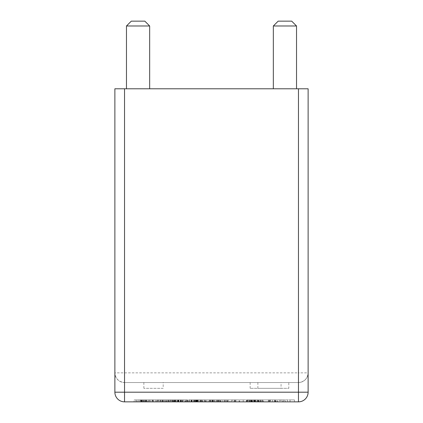 <?xml version="1.0" encoding="UTF-8"?>
<svg xmlns="http://www.w3.org/2000/svg" width="423" height="423" viewBox="0 0 423 423"><rect width="100%" height="100%" fill="white"/><g stroke="black" fill="none" stroke-linecap="round" stroke-linejoin="round"><path stroke-width="0.32" stroke-dasharray="2.12 1.59" d="M149.663 88.788L126.472 88.788L149.663 88.788L126.472 88.788L149.663 88.788L149.663 25.983L126.472 25.983L149.663 25.983L144.83 21.15L131.299 21.15L126.472 25.983L149.663 25.983M126.472 88.788L126.472 25.983M296.528 88.788L273.337 88.788L296.528 88.788L273.337 88.788L296.528 88.788L296.528 25.983L273.337 25.983L296.528 25.983L291.701 21.15L278.17 21.15L273.337 25.983L296.528 25.983M273.337 88.788L273.337 25.983M163.188 382.524L143.862 382.524L163.188 382.524L163.188 388.325L143.862 388.325L163.188 388.325M143.862 382.524L143.862 388.325M288.798 382.524L250.152 382.524L288.798 382.524L288.798 388.325L250.152 388.325L288.798 388.325M250.152 382.524L250.152 388.325M281.068 382.524L257.882 382.524L281.068 382.524L281.068 388.325L257.882 388.325L281.068 388.325M257.882 382.524L257.882 388.325M298.464 382.524L298.464 372.864L114.876 372.864A9.66 9.66 0 0 0 124.536 382.524C118.71 381.911 115.49 378.691 114.876 372.864A9.66 9.66 0 0 0 124.536 382.524L124.536 392.19L298.464 392.19L298.464 401.85A9.66 9.66 0 0 0 308.124 392.19L308.124 88.788L114.876 88.788L114.876 392.19A9.66 9.66 0 0 0 124.536 401.85L298.464 401.85A9.66 9.66 0 0 0 308.124 392.19L298.464 392.19L298.464 382.524A9.66 9.66 0 0 0 308.124 372.864C307.51 378.691 304.29 381.911 298.464 382.524L124.536 382.524L298.464 382.524A9.66 9.66 0 0 0 308.124 372.864L298.464 372.864L298.464 88.788M275.643 401.85L263.492 401.85L281.845 401.85L275.643 401.85L275.643 399.92L276.848 399.92L276.848 401.85M262.255 401.85L247.455 401.85L262.255 401.85L262.255 399.92L247.973 399.92L247.973 401.85M225.75 401.85L239.064 401.85L220.721 401.85L225.75 401.85L225.75 399.92L220.721 399.92L220.721 401.85M146.273 401.85L134.123 401.85L152.476 401.85L146.273 401.85L146.273 399.92L147.479 399.92L147.479 401.85M210.749 401.85L224.058 401.85L205.721 401.85L210.749 401.85L210.749 399.92L205.721 399.92L205.721 401.85M202.612 399.92L190.953 399.92L205.155 399.92L205.155 401.85L205.155 399.92L189.308 399.92L189.308 401.85L205.155 401.85L190.953 401.85L204.314 401.85L191.355 401.85L191.355 399.92L202.612 399.92L202.612 401.85M183.392 401.85L174.604 401.85L183.392 401.85L183.392 399.92L183.392 401.85M157.25 401.85L157.25 399.92L157.25 401.85L146.76 401.85L171.204 401.85L153.369 401.85L171.13 401.85L157.483 401.85L157.483 399.92L157.483 401.85M168.528 401.85L168.528 399.92L171.204 399.92L171.204 401.85L160.211 401.85L171.204 401.85L171.204 399.92L171.204 401.85L171.204 399.92L170.765 399.92L170.765 401.85M205.208 401.85L218.585 401.85L205.208 401.85L205.208 399.92L205.208 401.85M185.025 401.85L185.025 399.92L175.497 399.92L175.497 401.85L187.024 401.85L173.721 401.85L175.497 401.85L175.482 399.92L173.721 399.92L173.721 401.85M239.656 399.92L260.452 399.92L248.962 399.92L250.68 399.92L250.68 401.85L254.72 401.85L239.656 401.85L269.758 401.85L254.72 401.85L254.72 399.92L239.656 399.92L239.656 401.85M173.721 399.92L187.103 399.92L182.53 399.92L182.53 401.85L182.53 399.92L158.599 399.92L158.599 401.85L187.632 401.85L167.651 401.85L167.651 399.92L178.675 399.92L178.675 401.85L167.651 401.85M146.76 401.85L136.005 401.85L152.074 401.85L146.76 401.85L146.76 399.92L146.76 401.85L146.76 399.92L137.676 399.92L137.676 401.85L137.676 399.92L146.76 399.92L146.76 401.85L146.76 399.92L156.499 399.92L156.499 401.85M192.301 401.85L201.385 401.85L192.301 401.85L192.301 399.92L192.301 401.85M205.721 399.92L217.422 399.92L217.422 401.85L236.901 401.85L208.338 401.85L217.422 401.85L217.422 399.92L217.422 401.85L227.6 401.85L217.422 401.85L217.422 399.92L224.058 399.92L224.058 401.85M274.58 399.92L274.58 401.85L283.664 401.85L270.62 401.85L270.62 399.92L274.58 399.92L274.58 401.85L274.58 399.92L283.664 399.92L270.62 399.92M220.399 401.85L228.14 401.85L220.399 401.85L220.399 399.92L220.399 401.85M239.624 401.85L231.719 401.85L239.624 401.85L239.624 399.92L239.624 401.85M255.328 401.85L246.435 401.85L258.458 401.85L255.328 401.85L255.328 399.92L258.458 399.92L258.458 401.85M261.192 401.85L268.928 401.85L261.192 401.85L261.192 399.92L261.192 401.85M284.758 401.85L270.577 401.85L284.758 401.85L284.758 399.92L280.417 399.92L280.417 401.85M136.206 401.85L153.449 401.85L136.206 401.85L136.206 399.92L136.206 401.85M166.604 401.85L166.604 399.92L169.279 399.92L169.279 401.85L153.274 401.85L169.279 401.85L158.287 401.85L169.279 401.85L169.279 399.92L169.279 401.85L169.279 399.92L168.84 399.92L168.84 401.85M181.98 401.85L172.098 401.85L185.459 401.85L181.98 401.85L181.98 399.92L185.459 399.92L185.459 401.85M194.041 401.85L202.791 401.85L188.621 401.85L202.263 401.85L194.041 401.85L194.041 399.92L194.041 401.85L194.057 399.92L202.263 399.92L202.263 401.85L202.263 399.92L189.451 399.92L189.451 401.85L189.451 399.92L189.874 399.92L189.874 401.85M205.018 399.92L219.907 399.92L206.725 399.92L206.71 401.85L219.907 401.85L205.018 401.85L206.725 401.85L206.725 399.92L205.018 399.92L205.018 401.85M268.346 401.85L268.346 399.92L269.567 399.92L269.567 401.85M269.567 399.92L275.643 399.92M276.848 399.92L281.845 399.92L281.845 401.85M281.845 399.92L275.315 399.92L275.315 401.85M275.315 399.92L270.022 399.92L270.022 401.85M270.022 399.92L263.492 399.92L263.492 401.85M263.492 399.92L268.346 399.92M259.013 401.85L259.013 399.92L259.013 401.85M247.973 399.92L262.255 399.92M251.029 399.92L251.029 401.85L251.029 399.92M247.455 399.92L247.455 401.85M262.757 399.92L262.757 401.85M234.162 401.85L234.162 399.92L229.964 399.92L229.964 401.85M229.964 399.92L225.75 399.92M220.721 399.92L227.363 399.92L227.363 401.85M227.363 399.92L232.423 399.92L232.423 401.85M232.423 399.92L239.064 399.92L239.064 401.85M239.064 399.92L234.162 399.92M138.977 401.85L138.977 399.92L140.198 399.92L140.198 401.85M140.198 399.92L146.273 399.92M147.479 399.92L152.476 399.92L152.476 401.85M152.476 399.92L145.946 399.92L145.946 401.85M145.946 399.92L140.653 399.92L140.653 401.85M140.653 399.92L134.123 399.92L134.123 401.85M134.123 399.92L138.977 399.92M219.156 401.85L219.156 399.92L214.963 399.92L214.963 401.85M214.963 399.92L210.749 399.92M212.362 399.92L212.362 401.85M224.058 399.92L219.156 399.92M196.965 399.92L196.965 401.85M200.835 399.92L200.835 401.85L200.84 399.92M204.314 399.92L204.314 401.85M191.423 399.92L191.423 401.85L191.423 399.92M191.799 399.92L191.799 401.85M193.634 399.92L193.634 401.85L198.228 401.85L193.639 401.85L193.639 399.92L198.228 399.92L193.639 399.92M199.413 399.92L199.413 401.85M190.953 399.92L190.953 401.85L190.953 399.92M179.162 399.92L187.368 399.92L187.368 401.85L187.368 399.92L179.162 399.92L179.162 401.85M177.797 399.92L177.797 401.85M174.604 399.92L174.604 401.85L174.604 399.92L178.675 399.92L178.675 401.85L178.675 399.92L174.604 399.92L174.604 401.85L174.604 399.92M170.765 399.92L168.761 399.92L168.761 401.85M168.761 399.92L160.211 399.92L160.211 401.85M160.211 399.92L168.624 399.92L168.624 401.85M168.624 399.92L170.723 399.92L170.723 401.85M170.723 399.92L168.513 399.92L168.513 401.85M168.513 399.92L155.199 399.92L155.199 401.85M155.199 399.92L168.528 399.92M217.089 399.92L205.208 399.92L209.575 399.92L209.575 401.85L214.101 401.85L209.575 401.85L209.575 399.92L217.089 399.92L217.089 401.85M218.585 399.92L218.585 401.85M158.599 399.92L182.63 399.92L182.63 401.85M182.63 399.92L175.143 399.92L175.143 401.85L175.143 399.92L184.914 399.92L184.914 401.85M184.914 399.92L187.024 399.92L187.024 401.85M187.024 399.92L185.025 399.92M166.096 399.92L153.369 399.92L171.13 399.92L171.13 401.85L171.13 399.92L166.096 399.92L166.096 401.85M162.263 399.92L162.263 401.85M158.403 399.92L158.403 401.85M153.369 399.92L153.369 401.85L153.369 399.92M160.64 399.92L160.64 401.85M163.627 399.92L163.627 401.85M166.789 399.92L166.789 401.85L166.789 399.92M269.758 399.92L254.72 399.92L269.758 399.92L269.758 401.85M187.103 399.92L187.103 401.85L187.103 399.92M186.131 399.92L186.131 401.85M170.469 399.92L170.469 401.85M167.682 399.92L167.682 401.85M187.632 399.92L187.632 401.85L187.632 399.92M156.499 399.92L146.76 399.92L152.074 399.92L152.074 401.85M201.385 401.85L201.385 399.92L192.301 399.92L201.385 399.92L201.385 401.85M236.901 399.92L208.338 399.92L208.338 401.85L208.338 399.92L217.422 399.92L217.422 401.85L217.422 399.92L236.901 399.92L236.901 401.85M283.664 401.85L283.664 399.92L283.664 401.85M146.221 401.85L146.221 399.92L149.536 399.92L149.536 401.85M149.536 399.92L147.505 399.92L147.505 401.85M147.505 399.92L136.005 399.92L136.005 401.85L136.005 399.92L140.346 399.92L140.346 401.85L141.811 401.85L141.811 399.92L145.052 399.92L140.346 399.92L140.346 401.85L140.346 399.92L141.922 399.92L141.922 401.85M141.922 399.92L146.76 399.92M152.074 399.92L146.221 399.92M189.874 399.92L193.692 399.92L193.681 401.85L193.692 399.92L197.922 399.92L197.922 401.85M201.147 399.92L201.147 401.85L201.147 399.92M189.308 399.92L191.355 399.92M228.14 401.85L228.14 399.92L220.399 399.92L228.14 399.92L228.14 401.85M235.823 399.92L243.204 399.92L243.204 401.85L243.204 399.92L235.823 399.92L235.823 401.85M234.596 399.92L234.596 401.85M231.719 399.92L231.719 401.85L231.719 399.92L235.384 399.92L235.384 401.85L235.384 399.92L231.719 399.92L231.719 401.85L231.719 399.92M258.458 399.92L246.435 399.92L259.22 399.92L259.22 401.85L259.22 399.92L251.844 399.92L251.844 401.85M251.844 399.92L255.328 399.92M246.858 399.92L246.858 401.85L246.858 399.92M247.196 399.92L247.196 401.85M248.846 399.92L248.846 401.85M254.043 399.92L254.043 401.85M246.435 399.92L246.435 401.85L246.435 399.92M268.928 401.85L268.928 399.92L261.192 399.92L268.928 399.92L268.928 401.85M290.025 401.85L290.025 399.92L287.518 399.92L287.518 401.85M287.518 399.92L284.758 399.92M280.417 399.92L277.509 399.92L277.509 401.85M277.509 399.92L275.114 399.92L275.114 401.85M275.114 399.92L270.577 399.92L270.577 401.85M270.577 399.92L274.976 399.92L274.976 401.85M274.976 399.92L279.783 399.92L279.783 401.85M279.783 399.92L282.474 399.92L282.474 401.85M282.474 399.92L285.266 399.92L285.266 401.85M285.266 399.92L290.056 399.92L290.056 401.85M290.056 399.92L294.45 399.92L294.45 401.85M294.45 399.92L290.025 399.92M153.449 399.92L136.206 399.92L153.449 399.92L153.449 401.85M168.84 399.92L166.836 399.92L166.836 401.85M166.836 399.92L158.287 399.92L158.287 401.85M158.287 399.92L166.694 399.92L166.694 401.85M166.694 399.92L168.793 399.92L168.793 401.85M168.793 399.92L166.588 399.92L166.588 401.85M166.588 399.92L153.274 399.92L153.274 401.85M153.274 399.92L166.604 399.92M185.459 399.92L172.098 399.92L186.305 399.92L186.305 401.85L186.305 399.92L178.115 399.92L178.115 401.85L182.699 401.85L178.104 401.85L178.104 399.92L181.98 399.92M172.568 399.92L172.568 401.85L172.568 399.92M172.944 399.92L172.944 401.85M174.778 399.92L174.778 401.85M180.558 399.92L180.558 401.85M172.098 399.92L172.098 401.85L172.098 399.92M200.476 401.85L200.476 399.92L189.06 399.92L189.06 401.85M197.922 399.92L197.092 399.92L197.092 401.85M197.092 399.92L194.057 399.92M189.06 399.92L188.621 399.92L188.621 401.85L188.621 399.92L202.791 399.92L202.791 401.85M202.791 399.92L200.476 399.92M219.907 399.92L219.907 401.85M131.299 21.15L144.83 21.15L131.299 21.15M278.17 21.15L291.701 21.15L278.17 21.15M255.302 399.92L252.187 399.92L257.967 399.92L255.302 399.92L255.302 401.85L252.187 401.85L253.488 401.85L253.488 399.92M256.571 399.92L252.764 399.92L257.544 399.92L256.571 399.92L256.571 401.85L252.764 401.85L252.764 399.92M143.238 399.92L141.25 399.92L143.238 399.92L143.238 401.85L141.25 401.85L141.25 399.92M209.575 399.92L214.101 399.92L209.575 399.92L209.575 401.85L209.575 399.92M178.104 399.92L182.699 399.92L178.104 399.92M250.68 399.92L254.72 399.92L254.72 401.85L254.72 399.92M178.675 399.92L167.651 399.92M221.086 399.92L227.6 399.92L221.086 399.92L221.086 401.85M145.052 399.92L145.052 401.85L140.346 401.85L140.346 399.92L141.811 399.92M141.06 399.92L148.468 399.92L141.06 399.92L141.06 401.85L141.06 399.92M215.037 399.92L209.887 399.92L215.037 399.92L215.037 401.85L209.887 401.85L209.887 399.92L209.887 401.85L215.037 401.85M272.608 399.92L272.608 401.85L274.58 401.85M270.62 401.85L272.608 401.85M252.187 399.92L252.187 401.85M257.041 399.92L257.041 401.85L255.302 401.85M257.967 399.92L257.967 401.85L257.041 401.85M255.836 399.92L255.836 401.85L257.967 401.85M253.488 401.85L255.836 401.85M254.376 399.92L254.376 401.85M257.544 399.92L257.544 401.85L256.571 401.85M252.764 401.85L257.544 401.85M145.211 399.92L145.211 401.85M141.25 401.85L143.238 401.85M212.002 399.92L212.002 401.85M213.34 399.92L213.34 401.85M214.101 399.92L214.101 401.85M212.917 399.92L212.917 401.85M178.823 399.92L178.823 401.85M178.908 399.92L178.908 401.85L178.892 399.92M182.673 399.92L182.673 401.85M182.699 399.92L182.699 401.85M181.784 399.92L181.784 401.85M248.962 399.92L248.962 401.85L250.68 401.85M258.823 399.92L258.823 401.85L248.962 401.85M260.452 399.92L260.452 401.85L258.823 401.85M258.855 399.92L258.855 401.85L260.452 401.85M173.478 399.92L173.478 401.85L178.675 401.85M217.422 399.92L217.422 401.85M227.6 399.92L227.6 401.85M143.968 399.92L143.968 401.85L145.052 401.85M193.665 399.92L193.665 401.85M194.564 399.92L194.564 401.85M198.228 399.92L198.228 401.85L198.218 399.92M146.041 401.85L141.155 401.85L148.468 401.85L146.041 401.85L146.041 399.92M148.468 399.92L148.468 401.85M145.803 399.92L145.803 401.85M124.536 382.524L124.536 88.788M260.441 399.92L260.441 401.85M255.127 399.92L255.127 401.85L255.127 399.92M249.834 399.92L249.834 401.85M249.258 399.92L249.258 401.85M255.085 399.92L255.085 401.85M260.737 399.92L260.737 401.85M197.33 399.92L197.33 401.85M196.357 399.92L196.357 401.85M196.716 399.92L196.716 401.85M165.472 399.92L165.472 401.85M161.951 399.92L161.951 401.85M161.856 399.92L161.856 401.85M165.441 399.92L165.441 401.85M164.674 399.92L164.674 401.85M164.658 399.92L164.658 401.85M211.96 399.92L211.96 401.85M216.523 401.85L216.523 399.92M211.86 399.92L211.86 401.85M214.947 399.92L214.947 401.85M180.304 399.92L180.304 401.85M175.682 399.92L175.682 401.85L175.667 399.92M181.092 399.92L181.092 401.85M178.078 399.92L178.078 401.85M178.035 399.92L178.035 401.85M176.608 399.92L176.608 401.85M174.197 399.92L174.197 401.85M155.278 399.92L155.278 401.85M150.488 399.92L150.488 401.85M152.803 399.92L152.803 401.85M226.284 401.85L226.284 399.92M224.624 399.92L224.624 401.85M142.995 399.92L142.995 401.85M197.414 399.92L197.414 401.85M200.639 401.85L200.639 399.92M198.26 399.92L198.26 401.85M191.408 399.92L191.408 401.85M196.087 399.92L196.087 401.85L196.076 399.92M252.171 399.92L252.171 401.85M251.294 399.92L251.294 401.85M251.622 399.92L251.622 401.85M142.186 399.92L142.186 401.85M149.345 401.85L149.345 399.92M142.25 399.92L142.25 401.85M149.282 399.92L149.282 401.85M163.548 399.92L163.548 401.85M160.026 399.92L160.026 401.85M159.931 399.92L159.931 401.85M163.516 399.92L163.516 401.85M162.749 399.92L162.749 401.85M162.733 399.92L162.733 401.85M178.474 399.92L178.474 401.85M177.501 399.92L177.501 401.85M177.861 399.92L177.861 401.85M195.807 399.92L195.807 401.85M196.906 399.92L196.906 401.85M191.08 399.92L191.08 401.85M194.903 399.92L194.903 401.85M200.74 399.92L200.74 401.85M212.473 399.92L212.473 401.85M218.236 401.85L218.236 399.92M218.22 399.92L218.22 401.85M124.536 401.85L124.536 392.19L114.876 392.19A9.66 9.66 0 0 0 124.536 401.85M210.199 401.85L210.199 399.92M180.288 401.85L180.288 399.92M180.822 399.92L180.822 401.85M250.559 399.92L250.559 401.85M254.783 399.92L254.783 401.85M222.212 399.92L222.212 401.85M141.599 399.92L141.599 401.85M144.222 399.92L144.222 401.85M197.43 401.85L197.43 399.92M195.511 399.92L195.511 401.85M197.525 399.92L197.525 401.85M141.155 401.85L141.155 399.92L141.155 401.85"/><path stroke-width="0.63" d="M149.663 88.788L149.663 25.983L126.472 25.983L126.472 88.788M296.528 88.788L296.528 25.983L273.337 25.983L273.337 88.788M149.663 25.983L144.83 21.15L131.299 21.15L126.472 25.983M296.528 25.983L291.701 21.15L278.17 21.15L273.337 25.983M298.464 88.788L308.124 88.788L308.124 392.19A9.66 9.66 0 0 1 298.464 401.85L124.536 401.85A9.66 9.66 0 0 1 114.876 392.19L114.876 88.788L124.536 88.788L124.536 392.19L308.124 392.19A9.66 9.66 0 0 1 298.464 401.85L298.464 88.788L124.536 88.788M173.478 401.85L158.599 401.85M191.355 401.85L189.308 401.85M254.72 401.85L258.855 401.85M141.811 401.85L143.968 401.85M124.536 392.19L124.536 401.85A9.66 9.66 0 0 1 114.876 392.19L124.536 392.19"/></g></svg>
